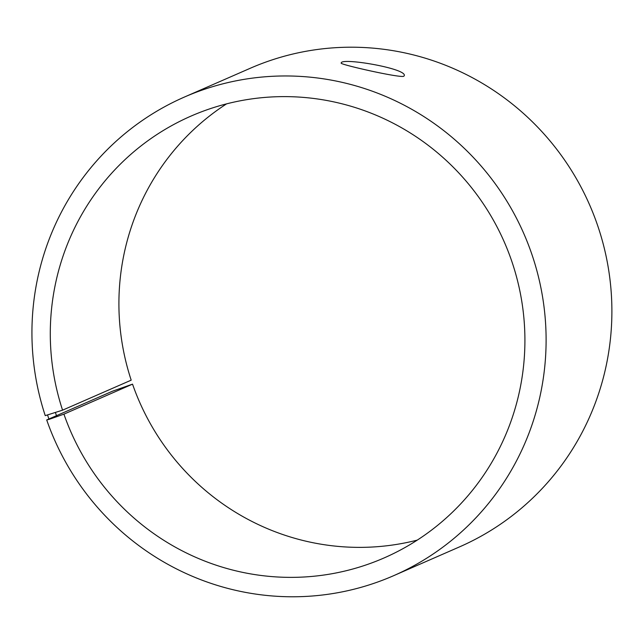 <?xml version="1.0" encoding="UTF-8"?>
<svg xmlns="http://www.w3.org/2000/svg" width="644" height="644" viewBox="0 0 644 644"><rect width="100%" height="100%" fill="white"/><g stroke="black" fill="none" stroke-linecap="round" stroke-linejoin="round"><path stroke-width="0.97" d="M417.28 540.115A241.098 236.581 66.4 0 1 132.535 384.146L112.483 391.198L46.706 419.952A261.182 256.296 66.4 0 0 393.653 575.68A261.182 256.296 66.4 0 0 523.854 233.7A261.182 256.296 66.4 0 0 184.393 97.059A261.182 256.296 66.4 0 0 45.241 415.638L62.573 410.164L131.191 380.161A241.098 236.581 66.4 0 1 226.543 103.877M184.393 97.059L250.17 68.304A261.182 256.296 66.4 0 1 589.638 204.937A261.182 256.296 66.4 0 1 459.43 546.925L393.653 575.68M47.608 415.155L49.033 419.389L63.925 414.148L132.535 384.146M46.706 419.952L49.033 419.389M55.44 412.611L56.825 416.7M62.573 410.164A241.098 236.581 66.4 0 1 191.018 116.089A241.098 236.581 66.4 0 1 504.373 242.216A241.098 236.581 66.4 0 1 384.186 557.897A241.098 236.581 66.4 0 1 63.925 414.148M403.716 76.29C399.288 78.013 338.841 64.279 341.207 63.088C340.378 57.171 407.692 68.594 404.231 75.767L403.716 76.29"/></g></svg>
